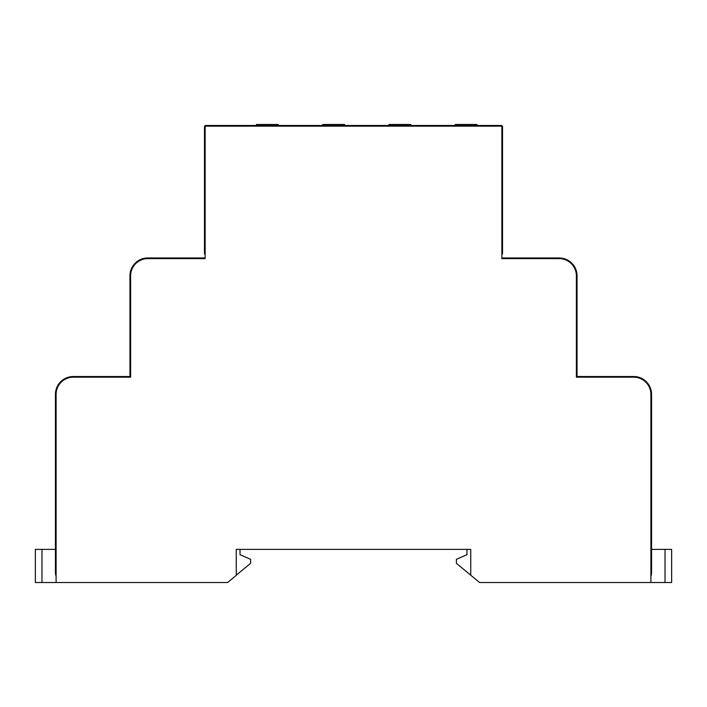 <?xml version="1.0" encoding="UTF-8"?>
<svg xmlns="http://www.w3.org/2000/svg" width="707" height="707" viewBox="0 0 707 707"><rect width="100%" height="100%" fill="white"/><g stroke="black" fill="none" stroke-linecap="round" stroke-linejoin="round"><path stroke-width="1.06" d="M577.372 377.176L577.372 376.513L633.675 376.513A17.887 17.887 0 0 1 651.562 394.4L651.562 528.527L650.9 528.527M651.562 528.527L651.562 490.216M651.562 421.593L651.562 394.4L650.9 394.4A17.224 17.224 0 0 0 633.675 377.176L576.382 377.176L576.382 275.836A17.224 17.224 0 0 0 559.157 258.621L501.864 258.621L501.864 126.146L501.864 126.809L502.527 126.809A1.326 1.326 0 0 0 501.201 125.484L494.582 125.484L494.582 126.146M56.1 528.527L55.438 528.527L55.438 394.4A17.887 17.887 0 0 1 73.325 376.513L129.628 376.513L129.628 377.176M502.863 258.621L502.863 257.958L559.157 257.958A17.887 17.887 0 0 1 577.045 275.836L577.045 376.513L576.382 376.513M576.382 275.836L577.045 275.836L577.045 376.513M130.618 376.513L129.955 376.513L129.955 275.836A17.887 17.887 0 0 1 147.843 257.958L204.137 257.958L204.137 258.621M477.031 125.484L477.031 124.494L455.175 124.494L455.175 125.484M388.938 125.484L388.938 124.494L410.794 124.494L410.794 125.484M322.701 125.484L322.701 124.494L344.556 124.494L344.556 125.484M278.319 125.484L278.319 124.494L256.464 124.494L256.464 125.484M205.799 125.484A1.326 1.326 0 0 0 204.473 126.809A1.326 1.326 0 0 1 205.799 125.484L494.582 125.484M204.473 253.875L204.473 228.812L205.136 228.812M204.473 232.179L205.136 232.285M205.136 258.285L204.473 258.621M205.136 185.596L204.473 185.702L204.473 126.809L205.136 126.809M204.473 185.702L205.136 185.755M650.9 528.677L651.562 528.792L651.562 572.573A9.933 9.933 0 0 1 650.9 576.143A9.933 9.933 0 0 0 651.562 572.573L650.9 572.573M56.1 572.573L55.438 572.573A9.933 9.933 0 0 0 56.1 576.143A9.933 9.933 0 0 1 55.438 572.573L55.438 528.792L56.1 528.677M502.527 161.143L502.527 126.809L502.527 185.702L501.864 185.596M502.527 185.702L502.527 189.069L501.864 189.069M501.864 232.285L502.527 232.179L502.527 253.875M502.527 258.621L501.864 258.621M502.527 232.179L501.864 232.126M576.382 376.849L577.045 376.849L576.382 377.176M129.955 377.176L130.618 376.849L129.955 377.176M502.527 249.35L502.527 242.474M502.527 237.959L502.527 189.069M501.864 185.755L502.527 185.755M205.136 189.069L204.473 189.069L204.473 228.812M204.473 189.069L204.473 185.755M205.136 232.126L204.473 232.126M501.864 126.146L205.136 126.146L205.136 258.621L147.843 258.621A17.224 17.224 0 0 0 130.618 275.836L130.618 377.176L73.325 377.176A17.224 17.224 0 0 0 56.1 394.4L56.1 582.506L227.654 582.506L236.262 575.374L236.262 549.392L470.738 549.392L470.738 575.189L479.567 582.506L650.9 582.506L650.9 394.4M41.969 549.392L35.35 549.392L35.35 582.506L41.969 582.506L41.969 549.392L55.438 549.392M236.262 575.189L250.614 563.302L250.614 559.325L240.018 554.695L240.018 549.392L236.262 549.392M56.1 582.506L41.969 582.506M650.9 582.506L671.65 582.506L671.65 549.392L651.562 549.392M470.738 575.189L456.386 563.302L456.386 559.325L466.982 554.695L466.982 549.392L470.738 549.392M633.675 376.513L633.675 377.176M56.1 394.4L55.438 394.4M73.325 377.176L73.325 376.513M559.157 257.958L559.157 258.621M130.618 275.836L129.955 275.836M147.843 258.621L147.843 257.958M212.418 125.484L212.418 126.146M501.864 228.812L502.527 228.812M665.031 582.506L665.031 549.392"/></g></svg>
